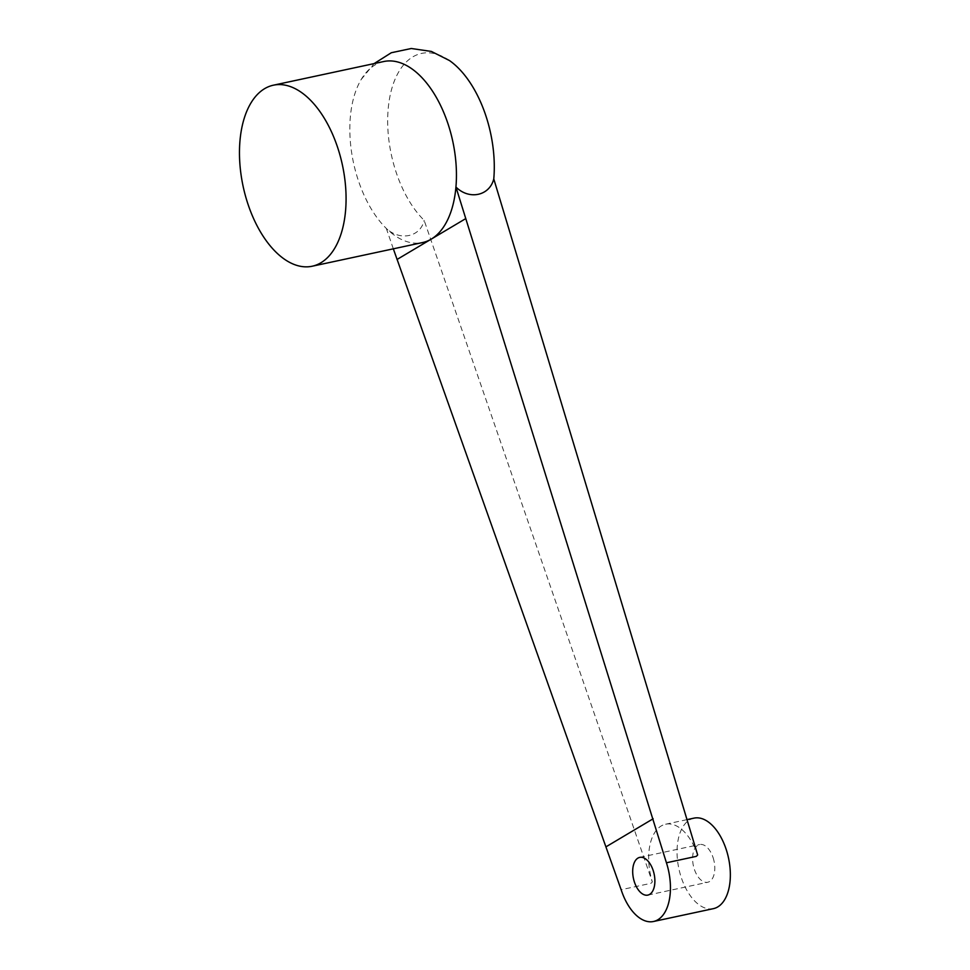 <?xml version="1.0" encoding="UTF-8"?>
<svg xmlns="http://www.w3.org/2000/svg" width="970" height="970" viewBox="0 0 970 970"><rect width="100%" height="100%" fill="white"/><g stroke="black" fill="none" stroke-linecap="round" stroke-linejoin="round"><path stroke-width="0.73" stroke-dasharray="4.85 3.64" d="M697.66 854.982L697.636 854.994A46.281 25.39 -102.1 0 0 665.614 824.221A46.281 25.39 -102.1 0 0 652.349 881.936L651.015 883.306L621.139 889.708M449.474 60.552A92.574 50.779 -102.1 0 0 389.2 100.54A92.574 50.779 -102.1 0 0 424.145 220.335L652.325 881.948M696.302 856.364L697.636 854.994M652.349 881.936L651.015 883.306M393.335 248.829L386.315 228.447C400.052 241.324 420.495 237.007 424.145 220.335M713.411 908.647A46.281 25.39 77.9 0 1 678.879 868.72A46.281 25.39 77.9 0 1 693.999 818.134M383.732 61.534A92.574 50.779 -102.1 0 0 361.192 79.492A92.574 50.779 -102.1 0 0 357.845 178.989A92.574 50.779 -102.1 0 0 386.315 228.447A92.574 50.779 -102.1 0 0 422.544 242.561M713.144 857.783A19.291 10.585 77.9 0 1 707.748 882.251A19.291 10.585 77.9 0 1 693.356 865.616A19.291 10.585 77.9 0 1 699.661 844.543A19.291 10.585 77.9 0 1 713.144 857.783M665.614 824.221L687.002 819.638M361.192 79.492L374.141 63.583M647.839 895.104L707.748 882.251M639.751 857.383L699.661 844.543"/><path stroke-width="1.45" d="M493.778 178.916L697.66 854.982L696.302 856.364L666.438 862.779L455.936 187.028C469.153 200.22 489.583 195.916 493.778 178.916A92.574 50.779 -102.1 0 0 449.474 60.552L431.383 51.434L411.268 48.5L391.322 52.732L374.141 63.583M666.438 862.779A46.281 25.39 77.9 0 1 667.36 865.846A46.281 25.39 -102.1 0 1 653.489 921.5A46.281 25.39 -102.1 0 1 622.182 892.715A46.281 25.39 77.9 0 1 621.139 889.708L393.335 248.829M687.002 819.638L693.999 818.134A46.281 25.39 77.9 0 1 726.348 849.926A46.281 25.39 77.9 0 1 713.411 908.647L653.489 921.5M312.182 266.229L422.544 242.561A92.574 50.779 -102.1 0 0 431.262 239.117A92.574 50.779 -102.1 0 0 455.936 187.028A92.574 50.779 -102.1 0 0 383.732 61.534L273.358 85.202A92.574 50.779 -102.1 0 0 247.483 202.657A92.574 50.779 -102.1 0 0 312.182 266.229A92.574 50.779 -102.1 0 0 342.422 165.07A92.574 50.779 -102.1 0 0 273.358 85.202M465.503 218.747L397.009 259.487M653.222 870.636A19.291 10.585 77.9 0 1 647.839 895.104A19.291 10.585 77.9 0 1 633.446 878.456A19.291 10.585 77.9 0 1 639.751 857.383A19.291 10.585 77.9 0 1 653.222 870.636M653.162 818.765L606.286 846.652"/></g></svg>
